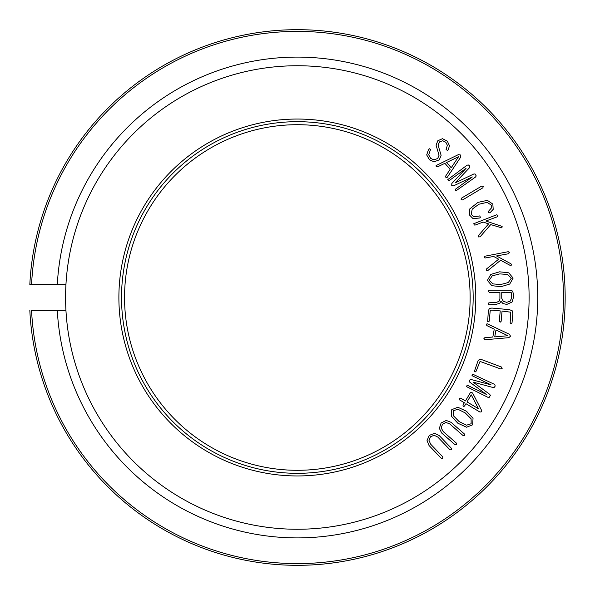 <?xml version="1.0" encoding="UTF-8"?>
<svg xmlns="http://www.w3.org/2000/svg" width="595" height="595" viewBox="0 0 595 595"><rect width="100%" height="100%" fill="white"/><g stroke="black" fill="none" stroke-linecap="round" stroke-linejoin="round"><path stroke-width="0.89" d="M451.464 448.362L451.456 449.857L449.961 449.798L437.712 436.99L434.112 435.265L430.52 436.752L428.965 440.33L430.639 444.168L442.821 456.908L442.695 458.276L441.274 458.299L429.017 445.484L427.039 440.545L429.27 435.399L434.633 433.286L439.259 435.599L451.464 448.362M464.368 433.941L464.494 435.428L462.999 435.51L449.649 423.848L445.915 422.457L442.464 424.257L441.237 427.961L443.245 431.628L456.521 443.223L456.521 444.606L455.101 444.748L441.75 433.086L439.341 428.348L441.096 423.015L446.25 420.434L451.07 422.324L464.368 433.941M467.015 401.9L471.233 394.842L478.514 408.772L467.015 401.9M481.429 410.044L481.414 411.837L479.949 412.06L465.945 403.693L464.479 406.14L463.237 406.452L462.947 405.106L464.36 402.741L459.63 399.922L459.273 398.494L460.701 398.129L465.424 400.956L470.348 392.715L471.597 392.202L472.787 393.347L481.429 410.044M494.229 384.214L495.085 385.144L495.025 386.348L494.259 387.323L493.047 387.516L473.07 382.109L489.759 394.359L490.362 395.43L489.202 397.363L487.922 397.311L466.502 386.624L467.068 385.441L467.893 385.508L486.442 394.433L469.738 382.146L469.277 380.242L471.017 379.484L491.054 384.846L472.512 375.914L471.961 375.281L472.534 374.099L494.229 384.214M501.384 366.996L502.15 368.402L500.648 368.945L480.024 361.425L476.097 371.213L475.561 371.868L474.356 371.451L478.03 360.815L479.347 359.41L481.608 359.581L501.384 366.996M501.749 292.294L511.246 292.628L511.581 298.303L510.041 301.226L506.65 302.372L503.288 301.226L501.749 298.303L501.749 292.294M513.433 297.433L512.087 302.029L506.814 304.417L502.991 303.576L500.975 301.263L499.763 303.309L496.275 304.313L488.755 304.856L488.22 304.246L488.822 302.84L496.914 302.23L499.131 301.13L499.904 299.114L499.904 292.294L489.291 292.294L488.153 291.252L489.291 290.211L509.974 290.211L512.593 291.052L513.433 294.012L513.433 297.433M458.522 156.76L451.233 167.768L446.614 162.48L458.522 156.76M458.351 154.633L460.545 154.998L460.627 157.236L447.336 177.236L445.908 177.496L445.648 176.12L450.147 169.33L444.896 163.313L437.637 166.801L436.15 166.317L436.105 165.551L458.351 154.633M447.328 141.149L449.478 145.805L448.169 149.895L447.321 150.386L446.094 149.494L447.373 145.284L445.834 142.279L442.762 140.732L439.742 141.751L438.032 144.897L441.118 155.325L439.296 159.854L434.09 161.795L429.464 159.787L426.697 154.908L428.608 149.219L429.382 148.75L430.49 149.576L428.69 154.819L430.691 158.404L433.785 159.832L437.652 158.56L439.051 155.25L436.068 145.158L437.823 140.747L442.479 138.695L447.328 141.149M467.023 165.239L468.25 164.934L469.284 165.551L469.775 166.689L469.373 167.85L455.145 182.873L473.836 173.985L475.063 173.971L476.223 175.904L475.569 177.005L456.001 190.802L455.235 189.738L455.681 189.046L472.333 176.946L453.591 185.826L451.702 185.335L451.858 183.439L466.078 168.333L449.426 180.434L448.6 180.612L447.834 179.556L467.023 165.239M481.712 186.079L483.281 186.354L482.865 187.812L462.598 199.92L461.118 199.593L461.534 198.128L481.712 186.079M492.831 204.085L493.203 209.343L489.856 212.928L488.517 212.46L488.673 211.084L491.329 208.086L491.269 205.096L487.149 202.345L478.893 204.234L472.229 209.12L471.173 214.364L474.111 216.751L479.786 215.918L480.366 217.279L479.63 218.001L473.047 218.64L469.396 214.921L469.827 208.86L477.956 202.374L487.387 200.366L492.831 204.085M496.669 214.78L497.948 215.412L497.405 216.729L485.899 221.042L501.496 226.204L502.187 226.695L501.845 227.9L490.734 224.575L480.091 236.817L478.596 236.944L478.44 235.568L488.607 223.869L483.162 222.069L475.338 225.007L474.304 225.036L473.769 223.698L496.669 214.78M508.242 251.692L509.38 252.54L508.613 253.745L496.52 255.939L510.949 263.793L511.492 265.095L510.138 265.37L500.648 260.268L487.989 270.413L486.494 270.279L486.584 268.895L498.677 259.197L493.642 256.46L485.423 257.947L484.404 257.791L484.114 256.378L508.242 251.692M508.301 282.528L500.73 284.522L492.957 283.912L489.254 280.23L492.229 275.849L499.778 273.893L507.58 274.466L511.291 278.244L508.301 282.528M513.128 278.081L509.722 284.053L500.923 286.701L491.834 285.659L487.379 280.401L490.823 274.429L499.584 271.818L508.71 272.815L513.128 278.081M512.02 322.854L511.023 323.806L510.183 322.683L510.726 312.182L502.061 311.066L501.139 321.3L500.15 322.222L499.302 321.136L500.224 310.902L491.663 310.129L490.592 310.404L490.139 311.341L489.283 320.809L488.941 321.62L487.669 321.501L488.309 311.081L489.306 308.574L491.812 308.054L509.402 309.638L512.228 310.806L512.845 313.721L512.02 322.854M507.87 335.736L494.728 336.896L495.985 329.994L507.87 335.736M509.432 334.278L510.517 336.212L508.814 337.677L484.895 339.752L483.802 338.808L484.717 337.744L492.831 337.03L494.252 329.169L487.007 325.666L486.45 324.989L487.022 323.695L509.432 334.278M466.473 425.209L459.057 421.528L453.293 415.637L453.241 410.743L457.934 409.256L465.297 412.945L471.106 418.821L471.143 423.744L466.473 425.209M472.638 424.83L466.547 427.21L457.838 423.209L451.367 416.18L451.746 409.657L457.853 407.248L466.517 411.257L473.04 418.278L472.638 424.83M65.948 310.456A231.76 231.76 0 0 1 416.946 98.986A231.76 231.76 0 0 1 416.946 496.014A231.76 231.76 0 0 1 65.948 310.456L31.557 310.456A266.099 266.099 0 0 0 434.119 525.757A266.099 266.099 0 0 0 434.119 69.243A266.099 266.099 0 0 0 31.557 284.544L65.948 284.544M475.792 297.5A178.448 178.448 0 0 1 208.116 452.044A178.448 178.448 0 0 1 208.116 142.956A178.448 178.448 0 0 1 475.792 297.5M29.832 284.544L31.557 284.544L29.832 284.544A267.832 267.832 0 0 1 434.982 67.748A267.832 267.832 0 0 1 434.982 527.252A267.832 267.832 0 0 1 29.832 310.456M124.548 297.5A172.795 172.795 0 0 1 297.344 124.705A172.795 172.795 0 0 1 470.139 297.5A172.795 172.795 0 0 1 297.344 470.295A172.795 172.795 0 0 1 124.548 297.5M473.159 297.5A175.815 175.815 0 0 1 209.433 449.761A175.815 175.815 0 0 1 209.433 145.239A175.815 175.815 0 0 1 473.159 297.5M57.299 284.544A240.395 240.395 0 0 1 421.267 91.504A240.395 240.395 0 0 1 421.267 503.496A240.395 240.395 0 0 1 57.299 310.456"/></g></svg>
